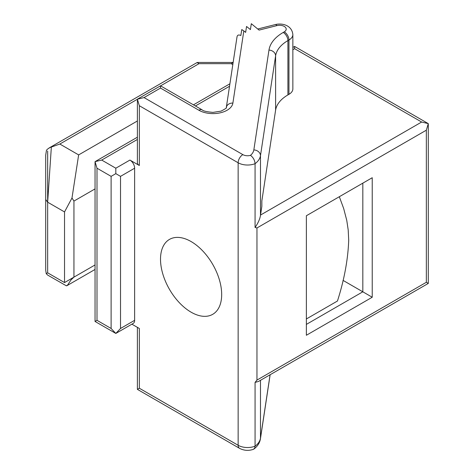 <?xml version="1.0" encoding="UTF-8"?>
<svg xmlns="http://www.w3.org/2000/svg" width="474" height="474" viewBox="0 0 474 474"><rect width="100%" height="100%" fill="white"/><g stroke="black" fill="none" stroke-linecap="round" stroke-linejoin="round"><path stroke-width="0.71" d="M337.458 301.02C344.26 279.767 348.011 259.491 348.71 240.194L348.2 229.967L346.761 220.374L343.686 208.56L339.325 196.716L343.686 208.56L346.761 220.374L348.2 229.967L348.71 240.194C348.011 259.491 344.26 279.767 337.458 301.02L306.364 318.966L337.458 301.02M306.364 324.4L362.823 291.806L362.823 183.148L372.232 177.72L372.232 297.239L343.034 280.377M372.232 177.72L306.364 215.747L306.364 335.266L372.232 297.239M202.214 109.903C203.174 110.999 206.759 111.828 212.968 112.385L220.997 111.147C225.393 108.884 227.165 107.681 226.305 107.527L237.03 36.782C237.409 34.969 238.677 34.543 240.845 35.503L241.764 29.554L243.826 30.917L232.888 103.089A19.961 11.524 180 0 1 219.829 112.913A19.961 11.524 180 0 1 198.884 110.235L160.514 88.075L160.514 85.83L202.214 109.903A6.654 3.839 120 0 0 198.884 110.235M270.085 374.762L260.475 438.166A26.615 15.364 0 0 1 255.071 446.188A13.308 7.685 180 0 1 238.144 445.282A6.654 3.839 -60 0 0 239.518 448.327C243.938 450.626 248.572 450.958 253.418 449.334L254.71 448.066L255.071 446.188L255.071 382.399L258.472 381.463L428.289 283.422L428.289 123.625L426.339 130.184L426.339 282.297L428.289 283.422M250.485 155.359A19.961 11.524 0 0 0 253.845 149.897A6.654 5.41 8.6 0 1 260.475 155.668A26.615 15.364 0 0 1 255.071 163.684A13.308 7.685 180 0 1 238.144 162.778A6.654 3.839 -60 0 1 242.848 154.625A6.654 3.839 180 0 0 250.485 155.359C253.229 157.409 254.757 160.182 255.071 163.684L255.071 227.467L256.961 227.97L256.961 380.089L255.071 382.399M253.845 149.897L268.971 50.072A49.237 28.428 180 0 1 283.209 32.451L284.252 31.847A6.654 3.839 0 0 0 285.04 26.965A6.654 3.839 0 0 0 276.881 25.614L259.082 30.105L251.315 23.7L250.42 29.601L246.539 26.461L245.645 32.374L243.826 30.917M255.071 227.467C258.087 223.112 259.888 219.101 260.475 215.439L261.849 206.344L261.849 200.911L275.601 110.169L275.601 55.843A42.583 24.583 180 0 1 287.914 40.598L288.956 40L288.956 94.326A13.308 7.685 0 0 0 292.855 88.893L292.855 34.566C291.931 25.092 281.994 22.847 275.252 24.595L257.755 29.009M275.601 110.169A42.583 24.583 0 0 1 287.914 94.93L288.956 94.326M111.112 328.476L111.112 176.358L96.998 168.211L96.998 320.329L111.112 328.476L115.816 333.441L133.259 323.375A6.654 3.839 -120 0 0 134.634 320.329L134.634 168.211A6.654 3.839 -120 0 0 129.929 160.064L139.338 165.491A6.654 3.839 180 0 1 137.389 162.778L137.389 99.179L144.043 97.585L160.514 88.075M46.221 273.664L47.661 275.08L66.372 285.822L67.539 285.135L71.07 279.832L73.944 277.136L64.535 282.569L47.661 272.828L46.221 273.664L45.711 270.115L45.711 155.176L46.452 150.359L47.341 149.245L49.9 147.574L59.831 144.037L137.389 99.256M45.711 251.564L45.711 155.176M221.678 294.52A43.247 24.968 60 0 1 212.719 314.321A43.247 24.968 60 0 1 179.391 302.732A43.247 24.968 60 0 1 160.514 259.207A43.247 24.968 60 0 1 169.467 239.411A43.247 24.968 60 0 1 202.795 250.995A43.247 24.968 60 0 1 221.678 294.52M131.879 324.169L139.338 328.476L139.338 388.236L137.389 389.361L137.389 327.35M137.389 120.983L78.648 154.903L71.989 197.99L64.535 211.943L47.661 202.202L51.358 146.916M95.049 264.954L73.944 277.136L73.944 201.077L71.989 197.99M111.112 176.358L115.816 173.644L115.816 168.211L101.703 160.064L95.049 161.652L137.389 137.205M115.816 173.644L120.52 176.358L134.634 168.211M294.603 46.44L294.603 48.692L421.635 122.031L428.289 123.625L294.603 46.44L292.855 47.447M233.125 62.556L231.152 63.67L232.811 64.624M96.998 320.329L95.049 321.455L115.816 333.441L120.52 328.476L120.52 176.358M96.998 168.211L95.049 161.652L95.049 321.455M139.338 165.491L139.338 105.732L137.389 99.179L160.514 85.83M48.887 148.101L197.077 62.544L199.027 63.67L231.152 63.67M256.961 380.089L426.339 282.297M256.961 227.97L426.339 130.184M139.338 388.236L238.144 445.282L238.144 162.778L139.338 105.732M242.848 154.625L144.043 97.585M287.914 94.93L287.914 40.598A6.654 3.839 -120 0 0 283.209 32.451M120.52 328.476L134.634 320.329M160.579 85.865L199.027 63.67M78.648 154.903L59.831 144.037M284.252 31.847A6.654 3.839 60 0 1 288.956 40A13.308 7.685 0 0 0 292.855 34.566M47.661 272.828L47.661 151.058M64.535 282.569L64.535 211.943M268.971 50.072A6.654 5.41 8.6 0 1 275.601 55.843L260.475 155.668L260.475 215.439M95.049 188.895L73.944 201.077M294.603 48.692L292.855 49.699M229.529 86.262L195.395 105.969M137.389 139.457L101.703 160.064M115.816 168.211L129.929 160.064M260.534 215.042L421.635 122.031M253.969 449.032C257.613 446.212 259.764 442.811 260.427 438.829A6.654 5.41 8.6 0 0 260.475 438.166L260.475 380.308M47.661 202.202L45.711 199.489M226.305 107.527A6.654 5.41 8.6 0 1 232.888 103.089M276.881 25.614A6.654 2.174 -104.2 0 0 275.252 24.595M95.049 269.451L66.905 285.704M193.445 104.843L229.902 83.791M239.518 448.327L137.389 389.361M260.427 438.829L270.139 374.733M197.433 62.45L232.746 62.45"/></g></svg>
